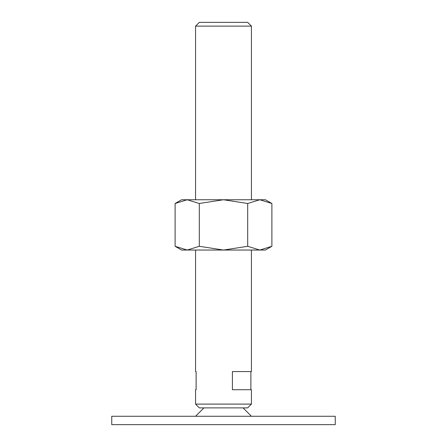 <?xml version="1.0" encoding="UTF-8"?>
<svg xmlns="http://www.w3.org/2000/svg" width="447" height="447" viewBox="0 0 447 447"><rect width="100%" height="100%" fill="white"/><g stroke="black" fill="none" stroke-linecap="round" stroke-linejoin="round"><path stroke-width="0.67" d="M335.25 424.65L335.25 416.269L111.75 416.269L111.75 424.65L335.25 424.65M203.944 407.887L195.562 416.269M251.438 416.269L243.056 407.887M195.562 199.753L195.562 26.133L199.345 22.35L247.655 22.35L251.438 26.133L251.438 199.753M195.562 26.133L251.438 26.133M195.562 404.105L251.438 404.105L247.655 407.887L199.345 407.887L195.562 404.105L195.562 389.728L196.116 389.728L195.562 389.728M251.438 250.041L251.438 371.569L232.406 371.569L232.406 389.728L251.438 389.728L251.438 404.105M195.562 371.569L196.116 371.569L195.562 371.569L195.562 250.041M196.116 371.569L196.116 389.728M250.884 371.569L250.884 389.728M271.888 203.497L265.406 199.753L259.791 199.753L271.888 203.497L271.888 246.297L259.791 250.041L247.694 246.297L223.5 250.041L265.406 250.041L271.888 246.297M181.594 199.753L175.112 203.497L187.209 199.753L223.5 199.753L247.694 203.497L259.791 199.753L223.5 199.753L199.306 203.497L187.209 199.753L181.594 199.753M175.112 246.297L181.594 250.041L223.5 250.041L199.306 246.297L187.209 250.041L175.112 246.297L175.112 203.497M199.306 246.297L199.306 203.497M247.694 246.297L247.694 203.497"/></g></svg>
